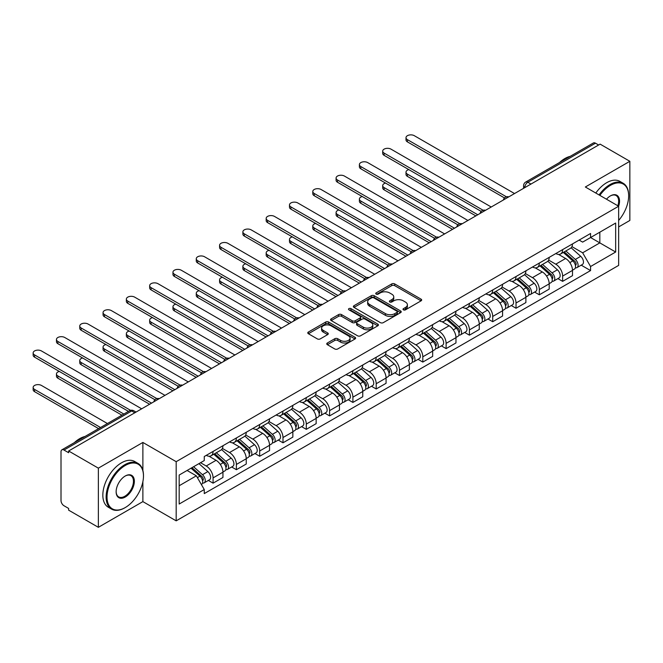 <?xml version="1.0" encoding="UTF-8"?>
<svg xmlns="http://www.w3.org/2000/svg" width="663" height="663" viewBox="0 0 663 663"><rect width="100%" height="100%" fill="white"/><g stroke="black" fill="none" stroke-linecap="round" stroke-linejoin="round"><path stroke-width="0.99" d="M403.435 309.836A1.45 0.837 0 0 0 405.483 309.836L421.063 300.836A2.072 1.193 0 0 0 421.668 299.991A2.072 1.193 0 0 0 421.063 299.146L394.676 283.913A2.072 1.193 0 0 0 391.742 283.913L376.161 292.905A1.45 0.837 0 0 0 375.739 293.494A1.45 0.837 0 0 0 376.161 294.09A1.45 0.837 0 0 0 378.217 294.09L380.231 292.922A6.638 3.829 0 0 1 389.612 292.922L391.816 294.198A6.638 3.829 0 0 1 393.756 296.9A6.638 3.829 0 0 1 391.816 299.61L389.794 300.778A1.45 0.837 0 0 0 389.372 301.367A1.45 0.837 0 0 0 389.794 301.963A1.45 0.837 0 0 0 391.85 301.963L393.863 300.795A6.638 3.829 0 0 1 403.253 300.795L405.449 302.071A6.638 3.829 0 0 1 407.389 304.773A6.638 3.829 0 0 1 405.449 307.483L403.435 308.651A1.45 0.837 0 0 0 403.005 309.24A1.45 0.837 0 0 0 403.435 309.836L403.435 308.651M327.373 342.995A2.072 1.193 0 0 0 326.76 343.84A2.072 1.193 0 0 0 327.373 344.694L334.774 348.962A2.072 1.193 0 0 0 337.707 348.962L355.012 338.975A2.072 1.193 0 0 0 355.617 338.13A2.072 1.193 0 0 0 355.012 337.285L328.616 322.044A2.072 1.193 0 0 0 325.682 322.044L308.386 332.039A2.072 1.193 0 0 0 307.773 332.884A2.072 1.193 0 0 0 308.386 333.729L317.328 338.892A2.072 1.193 0 0 0 320.262 338.892L327.663 334.616A2.072 1.193 0 0 0 328.268 333.771A2.072 1.193 0 0 0 327.663 332.925L323.229 330.365A5.544 3.199 0 0 1 321.605 328.102A5.544 3.199 0 0 1 325.027 325.143A5.544 3.199 0 0 1 331.069 325.831L348.448 335.868A5.544 3.199 0 0 1 350.072 338.13A5.544 3.199 0 0 1 346.65 341.089A5.544 3.199 0 0 1 340.6 340.392L337.707 338.718A2.072 1.193 0 0 0 334.774 338.718L327.373 342.995L327.373 344.694M176.184 461.68L142.876 442.453L98.356 468.153L68.629 450.989L600.123 144.136L629.85 161.3L585.338 186.999L618.645 206.234L176.184 461.68L176.184 520.845L618.645 265.399L618.645 206.234M380.38 322.641A2.072 1.193 0 0 0 383.305 322.641L400.609 312.646A2.072 1.193 0 0 0 401.214 311.801A2.072 1.193 0 0 0 400.609 310.955L374.214 295.715A2.072 1.193 0 0 0 371.288 295.715L353.984 305.709A2.072 1.193 0 0 0 353.379 306.555A2.072 1.193 0 0 0 353.984 307.4L380.38 322.641M349.509 310.151A1.45 0.837 0 0 1 350.976 310.35L350.976 308.626L377.811 324.116A2.072 1.193 0 0 1 378.416 324.969A2.072 1.193 0 0 1 377.811 325.815L360.506 335.801A2.072 1.193 0 0 1 357.572 335.801L331.185 320.56L331.185 318.87A2.072 1.193 0 0 0 330.572 319.715A2.072 1.193 0 0 0 331.185 320.56M331.185 318.87L338.586 314.594A2.072 1.193 0 0 1 341.52 314.594L352.227 320.776A2.072 1.193 0 0 0 355.153 320.776L360.067 317.942A2.072 1.193 0 0 0 360.672 317.096A2.072 1.193 0 0 0 360.067 316.243L348.929 309.812A1.45 0.837 0 0 1 348.498 309.223A1.45 0.837 0 0 1 349.393 308.444A1.45 0.837 0 0 1 350.976 308.626M98.356 468.153L98.356 527.317L68.629 510.154L68.629 508.43L64.004 505.753A4.227 2.437 -120 0 1 61.013 500.582L61.013 451.768A4.227 2.437 -120 0 1 61.891 449.829L129.558 410.762A4.227 2.437 60 0 1 131.672 410.969L64.004 450.044A4.227 2.437 -120 0 0 61.891 449.829M618.645 226.928L629.85 220.464L629.85 161.3M98.356 527.317L142.876 501.618L176.184 520.845M68.629 450.989L68.629 452.713L64.004 450.044M530.964 184.065L527.823 182.259A4.227 2.437 60 0 0 525.709 182.043L593.377 142.976A4.227 2.437 60 0 1 595.49 143.183L527.823 182.259A4.227 2.437 120 0 0 524.839 187.43L524.839 187.604M598.631 144.998L595.49 143.183M562.63 249.611A9.721 5.611 60 0 1 560.616 253.97L570.478 248.285A9.721 5.611 -120 0 0 572.484 243.918M548.641 260.078L555.76 264.189A9.721 5.611 60 0 1 562.63 276.09L572.492 270.396A9.721 5.611 -120 0 0 565.614 258.495L558.561 254.418M572.492 270.396L572.492 275.659L562.63 281.352L557.906 278.617M560.616 253.97A9.721 5.611 60 0 1 555.834 253.539M562.63 276.09L562.63 281.352M539.326 263.062A9.721 5.611 60 0 1 537.312 267.429L547.174 261.736A9.721 5.611 -120 0 0 549.188 257.377M534.602 292.076L539.326 294.803L549.188 289.109L549.188 283.847A9.721 5.611 -120 0 0 542.317 271.946L535.256 267.877M537.312 267.429A9.721 5.611 60 0 1 532.53 266.99M525.336 273.529L532.455 277.64A9.721 5.611 60 0 1 539.326 289.54L539.326 294.803M516.021 276.521A9.721 5.611 60 0 1 514.007 280.88L523.869 275.186A9.721 5.611 -120 0 0 525.883 270.827M511.297 305.527L516.021 308.254L525.883 302.568L525.883 297.306A9.721 5.611 -120 0 0 519.013 285.405L511.952 281.327M514.007 280.88A9.721 5.611 60 0 1 509.225 280.441M502.032 286.988L509.151 291.098A9.721 5.611 60 0 1 516.021 302.999L516.021 308.254M492.717 289.971A9.721 5.611 60 0 1 490.711 294.339L500.565 288.645A9.721 5.611 -120 0 0 502.579 284.278M487.993 318.986L492.717 321.712L502.579 316.019L502.579 310.756A9.721 5.611 -120 0 0 495.709 298.856L488.648 294.786M490.711 294.339A9.721 5.611 60 0 1 485.921 293.9M478.727 300.438L485.846 304.549A9.721 5.611 60 0 1 492.717 316.45L492.717 321.712M469.412 303.43A9.721 5.611 60 0 1 467.407 307.789L477.261 302.096A9.721 5.611 -120 0 0 479.274 297.737M464.688 332.436L469.421 335.163L479.274 329.47L479.274 324.215A9.721 5.611 -120 0 0 472.404 312.314L465.351 308.237M467.407 307.789A9.721 5.611 60 0 1 462.617 307.35M455.423 313.889L462.542 318A9.721 5.611 60 0 1 469.421 329.901L469.421 335.163M446.116 316.881A9.721 5.611 60 0 1 444.102 321.24L453.956 315.555A9.721 5.611 -120 0 0 455.97 311.187M441.384 345.887L446.116 348.622L455.97 342.928L455.97 337.666A9.721 5.611 -120 0 0 449.1 325.765L442.047 321.688M444.102 321.24A9.721 5.611 60 0 1 439.32 320.809M432.119 327.348L439.246 331.459A9.721 5.611 60 0 1 446.116 343.359L446.116 348.622M422.812 330.331A9.721 5.611 60 0 1 420.798 334.699L430.66 329.005A9.721 5.611 -120 0 0 432.666 324.646M418.08 359.346L422.812 362.073L432.666 356.379L432.666 351.117A9.721 5.611 -120 0 0 425.795 339.216L418.743 335.147M420.798 334.699A9.721 5.611 60 0 1 416.016 334.26M408.814 340.799L415.941 344.909A9.721 5.611 60 0 1 422.812 356.81L422.812 362.073M399.507 343.79A9.721 5.611 60 0 1 397.493 348.15L407.355 342.456A9.721 5.611 -120 0 0 409.369 338.097M394.783 372.797L399.507 375.531L409.369 369.838L409.369 364.575A9.721 5.611 -120 0 0 402.491 352.675L395.438 348.597M397.493 348.15A9.721 5.611 60 0 1 392.711 347.71M385.518 354.257L392.637 358.368A9.721 5.611 60 0 1 399.507 370.269L399.507 375.531M376.203 357.241A9.721 5.611 60 0 1 374.189 361.608L384.051 355.915A9.721 5.611 -120 0 0 386.065 351.547M371.479 386.256L376.203 388.982L386.065 383.289L386.065 378.026A9.721 5.611 -120 0 0 379.195 366.125L372.134 362.056M374.189 361.608A9.721 5.611 60 0 1 369.407 361.169M362.213 367.708L369.332 371.819A9.721 5.611 60 0 1 376.203 383.72L376.203 388.982M352.898 370.7A9.721 5.611 60 0 1 350.884 375.059L360.747 369.366A9.721 5.611 -120 0 0 362.76 365.006M348.174 399.706L352.898 402.433L362.76 396.739L362.76 391.485A9.721 5.611 -120 0 0 355.89 379.584L348.829 375.507M350.884 375.059A9.721 5.611 60 0 1 346.103 374.62M338.909 381.159L346.028 385.269A9.721 5.611 60 0 1 352.898 397.178L352.898 402.433M329.594 384.15A9.721 5.611 60 0 1 327.588 388.51L337.442 382.824A9.721 5.611 -120 0 0 339.456 378.457M324.87 413.157L329.594 415.892L339.456 410.198L339.456 404.936A9.721 5.611 -120 0 0 332.586 393.035L325.525 388.957M327.588 388.51A9.721 5.611 60 0 1 322.798 388.079M315.605 394.618L322.724 398.728A9.721 5.611 60 0 1 329.594 410.629L329.594 415.892M306.298 397.609A9.721 5.611 60 0 1 304.284 401.969L314.138 396.275A9.721 5.611 -120 0 0 316.152 391.916M301.566 426.616L306.298 429.342L316.152 423.649L316.152 418.394A9.721 5.611 -120 0 0 309.281 406.485L302.229 402.416M304.284 401.969A9.721 5.611 60 0 1 299.494 401.529M292.3 408.068L299.419 412.179A9.721 5.611 60 0 1 306.298 424.08L306.298 429.342M282.993 411.06A9.721 5.611 60 0 1 280.979 415.419L290.842 409.726A9.721 5.611 -120 0 0 292.847 405.366M278.261 440.066L282.993 442.801L292.847 437.108L292.847 431.845A9.721 5.611 -120 0 0 285.977 419.944L278.924 415.867M280.979 415.419A9.721 5.611 60 0 1 276.198 414.98M268.996 421.527L276.123 425.638A9.721 5.611 60 0 1 282.993 437.539L282.993 442.801M259.689 424.511A9.721 5.611 60 0 1 257.675 428.878L267.537 423.185A9.721 5.611 -120 0 0 269.543 418.825M254.957 453.525L259.689 456.252L269.551 450.558L269.551 445.296A9.721 5.611 -120 0 0 262.672 433.395L255.62 429.326M257.675 428.878A9.721 5.611 60 0 1 252.893 428.439M245.7 434.978L252.818 439.088A9.721 5.611 60 0 1 259.689 450.989L259.689 456.252M236.384 437.97A9.721 5.611 60 0 1 234.37 442.329L244.233 436.635A9.721 5.611 -120 0 0 246.246 432.276M231.66 466.976L236.384 469.702L246.246 464.017L246.246 458.755A9.721 5.611 -120 0 0 239.376 446.854L232.315 442.776M234.37 442.329A9.721 5.611 60 0 1 229.589 441.89M222.395 448.428L229.514 452.539A9.721 5.611 60 0 1 236.384 464.448L236.384 469.702M213.08 451.42A9.721 5.611 60 0 1 211.066 455.788L220.928 450.094A9.721 5.611 -120 0 0 222.942 445.727M208.356 480.426L213.08 483.161L222.942 477.468L222.942 472.205A9.721 5.611 -120 0 0 216.072 460.304L209.011 456.227M211.066 455.788A9.721 5.611 60 0 1 206.284 455.348M200.533 462.716L206.21 465.998A9.721 5.611 60 0 1 213.08 477.899L213.08 483.161M579.139 240.081L582.644 242.111L615.662 223.05L599.824 232.191L599.824 242.882L582.644 252.802L571.937 246.619M179.176 485.747L196.347 475.827L204.27 489.543L179.176 504.029L179.176 475.048L204.27 460.561L204.27 456.509L590.567 233.484L590.567 237.536L615.662 252.023L590.567 266.518L582.644 252.802M615.662 223.05L615.662 252.023M204.27 489.543L204.27 493.595L590.567 270.57L590.567 266.518M142.876 442.453L142.876 470.415M142.876 481.686L142.876 501.618M196.347 475.827L187.09 470.481M581.202 265.167L590.567 270.57M404.016 310.035L405.449 309.207A6.638 3.829 0 0 0 407.389 306.505L407.389 304.773M393.756 296.9L393.756 298.632A6.638 3.829 0 0 1 391.816 301.334L390.374 302.162M421.063 299.146L421.063 300.836L394.676 285.637A2.072 1.193 0 0 0 391.742 285.637L376.741 294.297M400.585 312.663L374.214 297.447A2.072 1.193 0 0 0 371.288 297.447L354.009 307.417M396.946 312.397A1.45 0.837 0 0 0 397.369 311.801A1.45 0.837 0 0 0 396.946 311.212L373.775 297.836A1.45 0.837 0 0 0 371.728 297.836L369.598 299.063A6.638 3.829 0 0 0 367.658 301.773A6.638 3.829 0 0 0 369.598 304.483L385.435 313.624A6.638 3.829 0 0 0 394.816 313.624L396.946 312.397L396.946 314.121A1.45 0.837 0 0 0 397.369 313.524L397.369 311.801M367.658 301.773L367.658 303.497A6.638 3.829 0 0 0 369.598 306.207L369.598 304.483M396.946 314.121L394.816 315.348A6.638 3.829 0 0 1 385.435 315.348L369.598 306.207M331.21 320.577L338.586 316.317L338.586 314.594M360.672 317.096L360.672 318.82A2.072 1.193 0 0 1 360.067 319.665L355.153 322.5A2.072 1.193 0 0 1 352.227 322.5L341.52 316.317A2.072 1.193 0 0 0 338.586 316.317M350.976 310.35L377.786 325.831M363.332 327.19A5.544 3.199 0 0 0 369.374 327.887A5.544 3.199 0 0 0 372.797 324.92A5.544 3.199 0 0 0 371.172 322.657L365.056 319.127A2.072 1.193 0 0 0 362.122 319.127L357.208 321.961A2.072 1.193 0 0 0 356.603 322.806A2.072 1.193 0 0 0 357.208 323.652L363.332 327.19L363.332 328.914A5.544 3.199 0 0 0 369.374 329.61A5.544 3.199 0 0 0 372.797 326.652L372.797 324.92M356.603 322.806L356.603 324.53A2.072 1.193 0 0 0 357.208 325.376L357.208 323.652M363.332 328.914L357.208 325.376M350.072 338.13L350.072 339.854A5.544 3.199 0 0 1 346.65 342.812A5.544 3.199 0 0 1 340.6 342.116L337.707 340.45A2.072 1.193 0 0 0 334.774 340.45L327.398 344.71M321.605 328.102L321.605 329.826A5.544 3.199 0 0 0 323.229 332.088L323.229 330.365M327.638 334.633L323.229 332.088M354.978 338.992L328.616 323.768A2.072 1.193 0 0 0 325.682 323.768L308.411 333.746M563.301 252.421L572.799 260.899A5.279 3.05 60 0 1 574.456 269.062L572.484 270.197M563.558 252.644L568.025 255.23M408.831 169.612A4.856 2.801 -0 0 0 406.005 172.165A4.856 2.801 -0 0 0 407.422 174.145L477.783 214.771M564.263 251.874L574.829 261.297A2.536 1.467 60 0 1 575.625 265.217A2.536 1.467 60 0 1 575.393 265.308M565.846 250.954L575.335 259.432A5.279 3.05 60 0 1 576.992 267.595A5.279 3.05 60 0 1 575.401 267.769M571.141 247.78L580.713 256.324A5.279 3.05 60 0 1 582.371 264.496L576.992 267.595M475.843 215.889L407.422 176.391A4.856 2.801 180 0 1 406.005 174.41L406.005 172.165M504.485 197.93L407.422 141.89A4.856 2.801 180 0 1 406.005 139.91L406.005 137.664A4.856 2.801 -0 0 0 407.422 139.653L506.416 196.803M514.529 193.555L414.292 135.683A4.856 2.801 -0 0 0 408.996 135.078A4.856 2.801 -0 0 0 406.005 137.664M539.997 265.88L549.494 274.349A5.279 3.05 60 0 1 551.152 282.521L549.179 283.656M540.254 266.103L544.721 268.681M385.534 183.071A4.856 2.801 -0 0 0 382.7 185.623A4.856 2.801 -0 0 0 384.117 187.604L454.478 228.221M540.958 265.324L551.525 274.755A2.536 1.467 60 0 1 552.32 278.675A2.536 1.467 60 0 1 552.088 278.767M542.541 264.413L552.039 272.883A5.279 3.05 60 0 1 553.696 281.054A5.279 3.05 60 0 1 552.097 281.22M547.837 261.23L557.409 269.783A5.279 3.05 60 0 1 559.075 277.946L553.696 281.054M452.539 229.348L384.117 189.842A4.856 2.801 180 0 1 382.7 187.861L382.7 185.623M516.701 279.33L526.19 287.8A5.279 3.05 60 0 1 527.847 295.971L525.883 297.107M516.949 279.554L521.416 282.14M362.23 196.521A4.856 2.801 -0 0 0 359.396 199.074A4.856 2.801 -0 0 0 360.821 201.055L431.174 241.68M517.654 278.775L528.22 288.206A2.536 1.467 60 0 1 529.016 292.126A2.536 1.467 60 0 1 528.784 292.217M519.237 277.863L528.734 286.341A5.279 3.05 60 0 1 530.392 294.505A5.279 3.05 60 0 1 528.792 294.67M524.532 274.689L534.113 283.234A5.279 3.05 60 0 1 535.77 291.397L530.392 294.505M429.234 242.799L360.821 203.301A4.856 2.801 180 0 1 359.396 201.312L359.396 199.074M481.181 211.389L384.117 155.349A4.856 2.801 180 0 1 382.7 153.36L382.7 151.123A4.856 2.801 -0 0 0 384.117 153.103L483.112 210.254M491.225 207.005L390.996 149.142A4.856 2.801 -0 0 0 385.7 148.529A4.856 2.801 -0 0 0 382.7 151.123M457.876 224.84L360.821 168.8A4.856 2.801 180 0 1 359.396 166.819L359.396 164.573A4.856 2.801 -0 0 0 360.821 166.562L459.807 223.713M467.921 220.464L367.692 162.592A4.856 2.801 -0 0 0 362.396 161.987A4.856 2.801 -0 0 0 359.396 164.573M618.645 220.447A25.774 14.876 120 0 0 628.657 195.883A25.774 14.876 120 0 0 610.432 185.358A25.774 14.876 120 0 0 599.849 195.378M599.079 194.939A26.404 15.249 -60 0 1 609.985 184.587A26.404 15.249 -60 0 1 623.187 183.278A26.404 15.249 -60 0 1 628.657 195.361A26.404 15.249 -60 0 1 628.657 195.626M606.479 199.207A12.887 7.442 -60 0 1 610.432 195.883L610.432 195.883A12.887 7.442 -60 0 1 618.637 206.226M617.858 205.779A12.249 7.078 120 0 0 616.109 195.535A12.249 7.078 120 0 0 610.2 196.016M559.531 162.518A26.404 15.249 -60 0 1 564.868 158.54A26.404 15.249 -60 0 1 570.205 156.36M595.797 193.041A26.404 15.249 -60 0 1 606.695 182.69A26.404 15.249 -60 0 1 619.897 181.38L623.187 183.278M124.801 507.825L125.249 507.568A25.774 14.876 120 0 0 143.473 476.001A25.774 14.876 120 0 0 125.249 465.476A25.774 14.876 120 0 0 107.025 497.043A25.774 14.876 120 0 0 125.249 507.568L124.801 507.825A26.404 15.249 -60 0 1 111.591 509.134A26.404 15.249 -60 0 1 107.547 487.976A26.404 15.249 -60 0 1 124.801 464.705A26.404 15.249 -60 0 1 138.003 463.396A26.404 15.249 -60 0 1 143.473 475.487A26.404 15.249 -60 0 1 143.473 475.744M125.249 476.001L125.249 476.001A12.887 7.442 -60 0 1 134.357 481.263A12.887 7.442 -60 0 1 125.249 497.043A12.887 7.442 -60 0 1 116.133 491.78A12.887 7.442 -60 0 1 125.249 476.001L125.249 476.001M116.141 491.523A12.249 7.078 120 0 0 118.669 496.877A12.249 7.078 120 0 0 124.801 496.272A12.249 7.078 120 0 0 132.799 485.473A12.249 7.078 120 0 0 130.926 475.653A12.249 7.078 120 0 0 125.017 476.133M74.347 442.635A26.404 15.249 -60 0 1 79.684 438.657A26.404 15.249 -60 0 1 85.021 436.478M111.591 509.134L108.309 507.236A26.404 15.249 -60 0 1 104.257 486.078A26.404 15.249 -60 0 1 121.511 462.807A26.404 15.249 -60 0 1 134.713 461.498L138.003 463.396M493.396 292.781L502.885 301.259A5.279 3.05 60 0 1 504.551 309.422L502.579 310.566M493.645 293.013L498.112 295.59M338.926 209.98A4.856 2.801 -0 0 0 336.091 212.525A4.856 2.801 -0 0 0 337.517 214.514L407.869 255.131M494.349 292.234L504.916 301.657A2.536 1.467 60 0 1 505.712 305.577A2.536 1.467 60 0 1 505.479 305.668M495.932 291.322L505.43 299.792A5.279 3.05 60 0 1 507.087 307.955A5.279 3.05 60 0 1 505.488 308.129M501.228 288.14L510.808 296.684A5.279 3.05 60 0 1 512.466 304.856L507.087 307.955M405.93 256.25L337.517 216.751A4.856 2.801 180 0 1 336.091 214.771L336.091 212.525M470.092 306.24L479.589 314.71A5.279 3.05 60 0 1 481.247 322.881L479.274 324.016M470.34 306.463L474.807 309.041M315.621 223.431A4.856 2.801 -0 0 0 312.787 225.984A4.856 2.801 -0 0 0 314.212 227.964L384.565 268.581M471.045 305.684L481.611 315.116A2.536 1.467 60 0 1 482.407 319.036A2.536 1.467 60 0 1 482.183 319.127M472.628 304.773L482.125 313.243A5.279 3.05 60 0 1 483.783 321.414A5.279 3.05 60 0 1 482.192 321.58M477.924 301.59L487.504 310.143A5.279 3.05 60 0 1 489.161 318.306L483.783 321.414M382.626 269.708L314.212 230.21A4.856 2.801 180 0 1 312.787 228.221L312.787 225.984M446.787 319.69L456.285 328.168A5.279 3.05 60 0 1 457.942 336.332L455.97 337.467M447.036 319.914L451.511 322.5M292.317 236.882A4.856 2.801 -0 0 0 289.482 239.434A4.856 2.801 -0 0 0 290.908 241.415L361.269 282.04M447.749 319.143L458.315 328.566A2.536 1.467 60 0 1 459.111 332.486A2.536 1.467 60 0 1 458.879 332.577M449.323 318.223L458.821 326.702A5.279 3.05 60 0 1 460.478 334.865A5.279 3.05 60 0 1 458.887 335.039M454.619 315.049L464.199 323.594A5.279 3.05 60 0 1 465.857 331.765L460.478 334.865M359.321 283.159L290.908 243.661A4.856 2.801 180 0 1 289.482 241.68L289.482 239.434M434.58 238.29L337.517 182.259A4.856 2.801 180 0 1 336.091 180.27L336.091 178.032A4.856 2.801 -0 0 0 337.517 180.013L436.503 237.163M444.616 233.915L344.387 176.043A4.856 2.801 -0 0 0 339.091 175.438A4.856 2.801 -0 0 0 336.091 178.032M411.275 251.749L314.212 195.709A4.856 2.801 180 0 1 312.787 193.729L312.787 191.483A4.856 2.801 -0 0 0 314.212 193.463L413.198 250.622M421.32 247.365L321.083 189.502A4.856 2.801 -0 0 0 315.787 188.889A4.856 2.801 -0 0 0 312.787 191.483M387.971 265.2L290.908 209.16A4.856 2.801 180 0 1 289.482 207.179L289.482 204.942A4.856 2.801 -0 0 0 290.908 206.922L389.902 264.073M398.015 260.824L297.778 202.953A4.856 2.801 -0 0 0 292.482 202.348A4.856 2.801 -0 0 0 289.482 204.942M423.483 333.149L432.98 341.619A5.279 3.05 60 0 1 434.638 349.791L432.666 350.926M423.732 333.373L428.207 335.95M269.012 250.341A4.856 2.801 -0 0 0 266.178 252.893A4.856 2.801 -0 0 0 267.603 254.874L337.964 295.491M424.444 332.594L435.011 342.025A2.536 1.467 60 0 1 435.806 345.945A2.536 1.467 60 0 1 435.574 346.036M426.027 331.682L435.516 340.152A5.279 3.05 60 0 1 437.174 348.324A5.279 3.05 60 0 1 435.583 348.489M431.315 328.5L440.895 337.053A5.279 3.05 60 0 1 442.553 345.216L437.174 348.324M336.017 296.618L267.603 257.111A4.856 2.801 180 0 1 266.178 255.131L266.178 252.893M364.667 278.659L267.603 222.619A4.856 2.801 180 0 1 266.178 220.63L266.178 218.392A4.856 2.801 -0 0 0 267.603 220.373L366.598 277.524M374.711 274.275L274.474 216.411A4.856 2.801 -0 0 0 269.178 215.798A4.856 2.801 -0 0 0 266.178 218.392M400.179 346.6L409.676 355.078A5.279 3.05 60 0 1 411.333 363.241L409.361 364.377M400.435 346.824L404.902 349.409M245.708 263.791A4.856 2.801 -0 0 0 242.882 266.344A4.856 2.801 -0 0 0 244.299 268.324L314.66 308.95M401.14 346.045L411.706 355.476A2.536 1.467 60 0 1 412.502 359.396A2.536 1.467 60 0 1 412.27 359.487M402.723 345.133L412.212 353.611A5.279 3.05 60 0 1 413.878 361.774A5.279 3.05 60 0 1 412.278 361.94M408.018 341.959L417.591 350.503A5.279 3.05 60 0 1 419.248 358.666L413.878 361.774M312.721 310.069L244.299 270.57A4.856 2.801 180 0 1 242.882 268.59L242.882 266.344M341.362 292.11L244.299 236.069A4.856 2.801 180 0 1 242.882 234.089L242.882 231.843A4.856 2.801 -0 0 0 244.299 233.832L343.293 290.982M351.407 287.734L251.169 229.862A4.856 2.801 -0 0 0 245.882 229.257A4.856 2.801 -0 0 0 242.882 231.843M376.874 360.059L386.372 368.529A5.279 3.05 60 0 1 388.029 376.692L386.065 377.835M377.131 360.282L381.598 362.86M222.412 277.25A4.856 2.801 -0 0 0 219.577 279.794A4.856 2.801 -0 0 0 220.994 281.783L291.355 322.4M377.835 359.503L388.402 368.926A2.536 1.467 60 0 1 389.198 372.846A2.536 1.467 60 0 1 388.966 372.946M379.418 358.592L388.916 367.062A5.279 3.05 60 0 1 390.573 375.225A5.279 3.05 60 0 1 388.974 375.399M384.714 355.409L394.294 363.954A5.279 3.05 60 0 1 395.952 372.125L390.573 375.225M289.416 323.519L220.994 284.021A4.856 2.801 180 0 1 219.577 282.04L219.577 279.794M318.058 305.56L220.994 249.528A4.856 2.801 180 0 1 219.577 247.539L219.577 245.302A4.856 2.801 -0 0 0 220.994 247.282L319.989 304.433M328.102 301.184L227.873 243.313A4.856 2.801 -0 0 0 222.577 242.708A4.856 2.801 -0 0 0 219.577 245.302M353.578 373.509L363.067 381.979A5.279 3.05 60 0 1 364.725 390.151L362.76 391.286M353.827 373.733L358.293 376.311M199.107 290.701A4.856 2.801 -0 0 0 196.273 293.253A4.856 2.801 -0 0 0 197.698 295.234L268.051 335.859M354.531 372.954L365.098 382.385A2.536 1.467 60 0 1 365.893 386.305A2.536 1.467 60 0 1 365.661 386.396M356.114 372.042L365.611 380.512A5.279 3.05 60 0 1 367.269 388.684A5.279 3.05 60 0 1 365.669 388.849M361.41 368.86L370.99 377.413A5.279 3.05 60 0 1 372.647 385.576L367.269 388.684M266.112 336.978L197.698 297.48A4.856 2.801 180 0 1 196.273 295.491L196.273 293.253M294.753 319.019L197.698 262.979A4.856 2.801 180 0 1 196.273 260.998L196.273 258.752A4.856 2.801 -0 0 0 197.698 260.733L296.684 317.892M304.798 314.635L204.569 256.772A4.856 2.801 -0 0 0 199.273 256.158A4.856 2.801 -0 0 0 196.273 258.752M330.273 386.96L339.771 395.438A5.279 3.05 60 0 1 341.428 403.601L339.456 404.737M330.522 387.184L334.989 389.769M175.803 304.151A4.856 2.801 -0 0 0 172.968 306.704A4.856 2.801 -0 0 0 174.394 308.693L244.746 349.31M331.227 386.413L341.793 395.836A2.536 1.467 60 0 1 342.589 399.756A2.536 1.467 60 0 1 342.357 399.847M332.809 385.493L342.307 393.971A5.279 3.05 60 0 1 343.964 402.134A5.279 3.05 60 0 1 342.373 402.308M338.105 382.319L347.685 390.863A5.279 3.05 60 0 1 349.343 399.035L343.964 402.134M242.807 350.429L174.394 310.93A4.856 2.801 180 0 1 172.968 308.95L172.968 306.704M271.457 332.47L174.394 276.43A4.856 2.801 180 0 1 172.968 274.449L172.968 272.211A4.856 2.801 -0 0 0 174.394 274.192L273.38 331.343M281.493 328.094L181.264 270.222A4.856 2.801 -0 0 0 175.968 269.617A4.856 2.801 -0 0 0 172.968 272.211M306.969 400.419L316.466 408.889A5.279 3.05 60 0 1 318.124 417.06L316.152 418.196M307.218 400.643L311.693 403.22M152.498 317.61A4.856 2.801 -0 0 0 149.664 320.163A4.856 2.801 -0 0 0 151.089 322.143L221.45 362.76M307.922 399.864L318.489 409.295A2.536 1.467 60 0 1 319.284 413.215A2.536 1.467 60 0 1 319.06 413.306M309.505 398.952L319.002 407.422A5.279 3.05 60 0 1 320.66 415.593A5.279 3.05 60 0 1 319.069 415.759M314.801 395.77L324.381 404.322A5.279 3.05 60 0 1 326.039 412.485L320.66 415.593M219.503 363.888L151.089 324.381A4.856 2.801 180 0 1 149.664 322.4L149.664 320.163M248.153 345.929L151.089 289.888A4.856 2.801 180 0 1 149.664 287.908L149.664 285.662A4.856 2.801 -0 0 0 151.089 287.643L250.084 344.793M258.197 341.544L157.96 283.681A4.856 2.801 -0 0 0 152.664 283.068A4.856 2.801 -0 0 0 149.664 285.662M283.665 413.869L293.162 422.348A5.279 3.05 60 0 1 294.82 430.511L292.847 431.646M283.913 414.093L288.388 416.679M129.194 331.061A4.856 2.801 -0 0 0 126.36 333.613A4.856 2.801 -0 0 0 127.785 335.594L198.146 376.219M284.626 413.314L295.192 422.745A2.536 1.467 60 0 1 295.988 426.665A2.536 1.467 60 0 1 295.756 426.757M286.201 412.403L295.698 420.881A5.279 3.05 60 0 1 297.356 429.044A5.279 3.05 60 0 1 295.764 429.218M291.496 409.228L301.077 417.773A5.279 3.05 60 0 1 302.734 425.936L297.356 429.044M196.198 377.338L127.785 337.84A4.856 2.801 180 0 1 126.36 335.859L126.36 333.613M224.848 359.379L127.785 303.339A4.856 2.801 180 0 1 126.36 301.358L126.36 299.112A4.856 2.801 -0 0 0 127.785 301.101L226.779 358.252M234.893 355.003L134.655 297.132A4.856 2.801 -0 0 0 129.36 296.527A4.856 2.801 -0 0 0 126.36 299.112M260.36 427.328L269.858 435.798A5.279 3.05 60 0 1 271.515 443.961L269.543 445.105M260.617 427.552L265.084 430.13M105.889 344.52A4.856 2.801 -0 0 0 103.063 347.064A4.856 2.801 -0 0 0 104.481 349.053L174.841 389.67M261.321 426.773L271.888 436.196A2.536 1.467 60 0 1 272.684 440.116A2.536 1.467 60 0 1 272.452 440.215M262.904 425.861L272.394 434.331A5.279 3.05 60 0 1 274.051 442.494A5.279 3.05 60 0 1 272.46 442.669M268.192 422.679L277.772 431.223A5.279 3.05 60 0 1 279.43 439.395L274.051 442.494M172.894 390.789L104.481 351.291A4.856 2.801 180 0 1 103.063 349.31L103.063 347.064M201.544 372.83L104.481 316.798A4.856 2.801 180 0 1 103.063 314.809L103.063 312.571A4.856 2.801 -0 0 0 104.481 314.552L203.475 371.703M211.588 368.454L111.351 310.582A4.856 2.801 -0 0 0 106.055 309.977A4.856 2.801 -0 0 0 103.063 312.571M237.056 440.779L246.553 449.249A5.279 3.05 60 0 1 248.211 457.42L246.238 458.556M237.313 441.003L241.78 443.58M82.593 357.97A4.856 2.801 -0 0 0 79.759 360.523A4.856 2.801 -0 0 0 81.176 362.504L151.537 403.129M238.017 440.224L248.584 449.655A2.536 1.467 60 0 1 249.379 453.575A2.536 1.467 60 0 1 249.147 453.666M239.6 439.312L249.097 447.782A5.279 3.05 60 0 1 250.755 455.953A5.279 3.05 60 0 1 249.155 456.119M244.896 436.13L254.468 444.682A5.279 3.05 60 0 1 256.125 452.846L250.755 455.953M149.598 404.248L81.176 364.749A4.856 2.801 180 0 1 79.759 362.76L79.759 360.523M178.239 386.289L81.176 330.249A4.856 2.801 180 0 1 79.759 328.268L79.759 326.022A4.856 2.801 -0 0 0 81.176 328.003L180.17 385.162M188.284 381.913L88.055 324.041A4.856 2.801 -0 0 0 82.759 323.428A4.856 2.801 -0 0 0 79.759 326.022M213.759 454.23L223.249 462.708A5.279 3.05 60 0 1 224.906 470.871L222.942 472.006M214.008 454.453L218.475 457.039M59.289 371.429A4.856 2.801 -0 0 0 56.454 373.973A4.856 2.801 -0 0 0 57.88 375.962L123.857 414.052M214.713 453.683L225.279 463.105A2.536 1.467 60 0 1 226.075 467.025A2.536 1.467 60 0 1 225.843 467.117M216.295 452.763L225.793 461.241A5.279 3.05 60 0 1 227.45 469.404A5.279 3.05 60 0 1 225.851 469.578M221.591 449.589L231.172 458.133A5.279 3.05 60 0 1 232.829 466.304L227.45 469.404M121.917 415.171L57.88 378.2A4.856 2.801 180 0 1 56.454 376.219L56.454 373.973M154.935 399.739L57.88 343.699A4.856 2.801 180 0 1 56.454 341.718L56.454 339.481A4.856 2.801 -0 0 0 57.88 341.462L156.866 398.612M164.979 395.363L64.75 337.492A4.856 2.801 -0 0 0 59.455 336.887A4.856 2.801 -0 0 0 56.454 339.481M191.035 468.202L199.944 476.158A5.279 3.05 60 0 1 201.602 484.33L201.345 484.479M191.126 468.153L195.171 470.49M107.431 423.541L41.446 385.443A4.856 2.801 -0 0 0 36.15 384.838A4.856 2.801 -0 0 0 33.15 387.432A4.856 2.801 -0 0 0 34.575 389.413L100.552 427.511M191.988 467.655L201.975 476.564A2.536 1.467 60 0 1 202.77 480.484A2.536 1.467 60 0 1 202.538 480.576M193.571 466.735L202.488 474.691A5.279 3.05 60 0 1 204.146 482.863A5.279 3.05 60 0 1 202.547 483.029M198.95 463.636L207.867 471.592A5.279 3.05 60 0 1 209.525 479.755L204.146 482.863M98.613 428.63L34.575 391.659A4.856 2.801 180 0 1 33.15 389.67L33.15 387.432M128.489 411.383L34.575 357.158A4.856 2.801 180 0 1 33.15 355.177L33.15 352.931A4.856 2.801 -0 0 0 34.575 354.912L130.578 410.339M141.675 408.814L41.446 350.951A4.856 2.801 -0 0 0 36.15 350.337A4.856 2.801 -0 0 0 33.15 352.931M524.988 187.513L524.839 187.43A4.227 2.437 0 0 1 523.596 185.706L523.596 188.317M236.384 464.448L246.246 458.755M259.689 450.989L269.551 445.296M282.993 437.539L292.847 431.845M306.298 424.08L316.152 418.394M329.594 410.629L339.456 404.936M352.898 397.178L362.76 391.485M376.203 383.72L386.065 378.026M399.507 370.269L409.369 364.575M422.812 356.81L432.666 351.117M446.116 343.359L455.97 337.666M469.421 329.901L479.274 324.215M492.717 316.45L502.579 310.756M516.021 302.999L525.883 297.306M539.326 289.54L549.188 283.847M213.08 477.899L222.942 472.205M206.21 465.998L216.072 460.304M229.514 452.539L239.376 446.854M252.818 439.088L262.672 433.395M276.123 425.638L285.977 419.944M299.419 412.179L309.281 406.485M322.724 398.728L332.586 393.035M346.028 385.269L355.89 379.584M369.332 371.819L379.195 366.125M392.637 358.368L402.491 352.675M415.941 344.909L425.795 339.216M439.246 331.459L449.1 325.765M462.542 318L472.404 312.314M485.846 304.549L495.709 298.856M509.151 291.098L519.013 285.405M532.455 277.64L542.317 271.946M555.76 264.189L565.614 258.495M508.438 197.068A4.227 2.437 120 0 0 506.573 198.146M485.142 210.519A4.227 2.437 120 0 0 483.269 211.596M461.838 223.978A4.227 2.437 120 0 0 459.973 225.055M438.533 237.429A4.227 2.437 120 0 0 436.668 238.506M415.229 250.887A4.227 2.437 120 0 0 413.364 251.965M391.924 264.338A4.227 2.437 120 0 0 390.059 265.415M368.62 277.789A4.227 2.437 120 0 0 366.755 278.866M345.315 291.248A4.227 2.437 120 0 0 343.451 292.325M322.019 304.698A4.227 2.437 120 0 0 320.146 305.776M298.715 318.157A4.227 2.437 120 0 0 296.85 319.234M275.41 331.608A4.227 2.437 120 0 0 273.546 332.685M252.106 345.058A4.227 2.437 120 0 0 250.241 346.136M228.801 358.517A4.227 2.437 120 0 0 226.937 359.595M205.497 371.968A4.227 2.437 120 0 0 203.632 373.045M182.192 385.427A4.227 2.437 120 0 0 180.328 386.504M158.896 398.877A4.227 2.437 120 0 0 157.032 399.955M134.804 412.784L131.672 410.969A4.227 2.437 120 0 1 133.785 410.762A4.227 4.227 0 0 0 129.558 410.762M405.449 309.207L405.449 307.483M389.794 301.963L389.794 300.778M391.816 301.334L391.816 299.61M376.161 294.09L376.161 292.905M391.742 285.637L391.742 283.913M394.676 285.637L394.676 283.913M353.984 307.4L353.984 305.709M371.288 297.447L371.288 295.715M374.214 297.447L374.214 295.715M400.609 312.646L400.609 310.955M385.435 315.348L385.435 313.624M394.816 315.348L394.816 313.624M341.52 316.317L341.52 314.594M352.227 322.5L352.227 320.776M355.153 322.5L355.153 320.776M360.067 319.665L360.067 317.942M377.811 325.815L377.811 324.116M334.774 340.45L334.774 338.718M337.707 340.45L337.707 338.718M340.6 342.116L340.6 340.392M327.663 334.616L327.663 332.925M308.386 333.729L308.386 332.039M325.682 323.768L325.682 322.044M328.616 323.768L328.616 322.044M355.012 338.975L355.012 337.285M572.799 260.899L569.84 262.606M576.147 264.056L575.194 264.603M580.713 256.324L575.335 259.432M407.422 176.391L407.422 174.145M407.422 139.653L407.422 141.89M549.494 274.349L546.536 276.057M552.843 277.515L551.889 278.062M557.409 269.783L552.039 272.883M384.117 189.842L384.117 187.604M526.19 287.8L523.231 289.516M529.538 290.966L528.593 291.513M534.113 283.234L528.734 286.341M360.821 203.301L360.821 201.055M384.117 153.103L384.117 155.349M360.821 166.562L360.821 168.8M502.885 301.259L499.927 302.966M506.242 304.416L505.289 304.972M510.808 296.684L505.43 299.792M337.517 216.751L337.517 214.514M479.589 314.71L476.622 316.425M482.937 317.875L481.984 318.422M487.504 310.143L482.125 313.243M314.212 230.21L314.212 227.964M456.285 328.168L453.318 329.876M459.633 331.326L458.68 331.881M464.199 323.594L458.821 326.702M290.908 243.661L290.908 241.415M337.517 180.013L337.517 182.259M314.212 193.463L314.212 195.709M290.908 206.922L290.908 209.16M432.98 341.619L430.022 343.326M436.329 344.785L435.376 345.332M440.895 337.053L435.516 340.152M267.603 257.111L267.603 254.874M267.603 220.373L267.603 222.619M409.676 355.078L406.717 356.785M413.024 358.235L412.071 358.782M417.591 350.503L412.212 353.611M244.299 270.57L244.299 268.324M244.299 233.832L244.299 236.069M386.372 368.529L383.413 370.236M389.72 371.686L388.775 372.241M394.294 363.954L388.916 367.062M220.994 284.021L220.994 281.783M220.994 247.282L220.994 249.528M363.067 381.979L360.108 383.695M366.424 385.145L365.47 385.692M370.99 377.413L365.611 380.512M197.698 297.48L197.698 295.234M197.698 260.733L197.698 262.979M339.771 395.438L336.804 397.145M343.119 398.596L342.166 399.151M347.685 390.863L342.307 393.971M174.394 310.93L174.394 308.693M174.394 274.192L174.394 276.43M316.466 408.889L313.5 410.596M319.815 412.054L318.862 412.601M324.381 404.322L319.002 407.422M151.089 324.381L151.089 322.143M151.089 287.643L151.089 289.888M293.162 422.348L290.203 424.055M296.51 425.505L295.557 426.052M301.077 417.773L295.698 420.881M127.785 337.84L127.785 335.594M127.785 301.101L127.785 303.339M269.858 435.798L266.899 437.505M273.206 438.956L272.253 439.511M277.772 431.223L272.394 434.331M104.481 351.291L104.481 349.053M104.481 314.552L104.481 316.798M246.553 449.249L243.594 450.964M249.901 452.415L248.948 452.962M254.468 444.682L249.097 447.782M81.176 364.749L81.176 362.504M81.176 328.003L81.176 330.249M223.249 462.708L220.29 464.415M226.597 465.865L225.652 466.42M231.172 458.133L225.793 461.241M57.88 378.2L57.88 375.962M57.88 341.462L57.88 343.699M199.944 476.158L197.392 477.633M203.301 479.324L202.348 479.871M207.867 471.592L202.488 474.691M34.575 391.659L34.575 389.413M34.575 354.912L34.575 357.158M508.803 196.861A4.227 4.227 0 0 0 503.383 199.994M485.498 210.312A4.227 4.227 0 0 0 480.078 213.445M462.194 223.771A4.227 4.227 0 0 0 456.774 226.895M438.889 237.221A4.227 4.227 0 0 0 433.469 240.354M415.585 250.68A4.227 4.227 0 0 0 410.165 253.805M392.281 264.131A4.227 4.227 0 0 0 386.861 267.264M368.984 277.582A4.227 4.227 0 0 0 363.556 280.714M345.68 291.04A4.227 4.227 0 0 0 340.26 294.165M322.375 304.491A4.227 4.227 0 0 0 316.955 307.624M299.071 317.95A4.227 4.227 0 0 0 293.651 321.074M275.767 331.401A4.227 4.227 0 0 0 270.347 334.533M252.462 344.851A4.227 4.227 0 0 0 247.042 347.984M229.158 358.31A4.227 4.227 0 0 0 223.738 361.434M205.862 371.761A4.227 4.227 0 0 0 200.433 374.893M182.557 385.22A4.227 4.227 0 0 0 177.137 388.344M159.253 398.67A4.227 4.227 0 0 0 153.833 401.803M136.048 412.071L133.785 410.762M525.709 182.043A4.227 4.227 0 0 0 523.596 185.706M628.657 195.883L628.657 195.361M143.473 476.001L143.473 475.487"/></g></svg>
